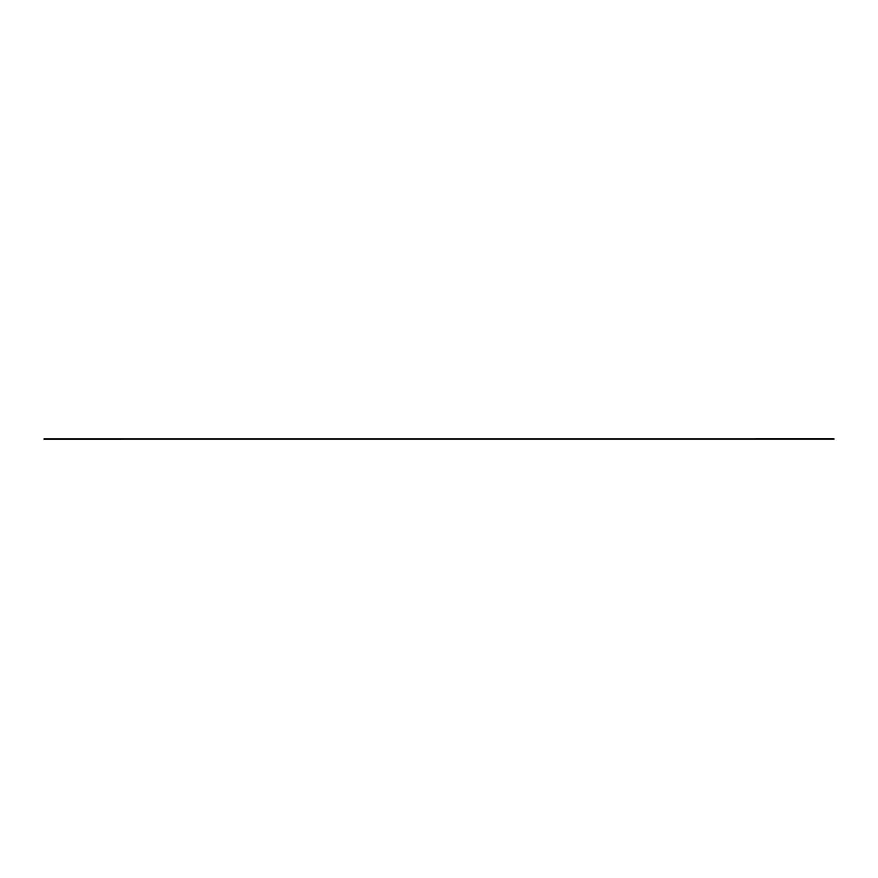 <?xml version="1.0" encoding="UTF-8"?>
<svg xmlns="http://www.w3.org/2000/svg" width="878" height="878" viewBox="0 0 878 878"><rect width="100%" height="100%" fill="white"/><g stroke="black" fill="none" stroke-linecap="round" stroke-linejoin="round"><path stroke-width="0.66" stroke-dasharray="4.39 3.29" d=""/><path stroke-width="1.32" d="M43.9 439.011L834.1 438.989L43.9 439.011"/></g></svg>
